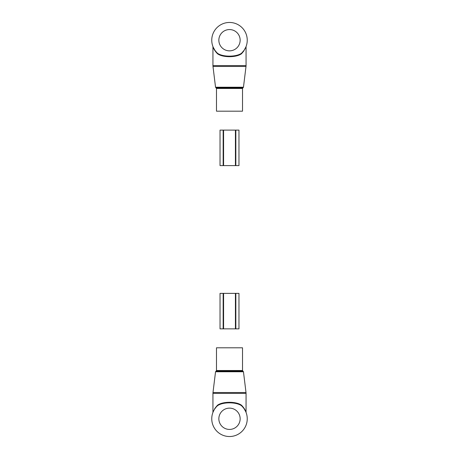 <?xml version="1.0" encoding="UTF-8"?>
<svg xmlns="http://www.w3.org/2000/svg" width="459" height="459" viewBox="0 0 459 459"><rect width="100%" height="100%" fill="white"/><g stroke="black" fill="none" stroke-linecap="round" stroke-linejoin="round"><path stroke-width="0.69" d="M240.918 111.187L216.487 111.187L216.487 88.472L242.513 88.472L242.513 111.187L240.918 111.187M245.852 47.105L244.085 50.318L241.6 53.187A17.746 17.746 0 0 0 229.5 22.462A17.746 17.746 0 0 0 217.4 53.187C215.219 50.96 213.808 48.941 213.16 47.128L215.082 50.909M244.073 50.329L246.064 46.709L246.064 65.591L212.936 65.591L212.987 66.452L246.013 66.452L246.064 65.591M244.033 50.737L241.566 53.703C236.396 57.685 222.604 57.685 217.434 53.703C215.26 51.391 213.854 49.291 213.206 47.403L214.967 50.737M212.936 65.591L212.936 46.709L213.234 47.472M241.566 53.703L241.6 53.187C236.488 57.128 222.512 57.128 217.4 53.187L217.434 53.703M245.685 47.484L245.272 48.338M244.073 50.335L243.339 51.31M215.024 50.473L213.188 47.197M220.033 165.607L223.585 165.607L223.585 130.115L235.415 130.115L235.415 165.607L223.585 165.607L223.585 130.115L220.033 130.115L220.033 165.607L220.033 130.115M235.415 165.607L235.846 165.607L235.846 130.115L235.415 130.115M235.846 165.607L238.967 165.607L238.967 130.115L235.846 130.115M218.082 347.796L242.513 347.796L242.513 370.511L216.487 370.511L216.487 347.796L218.082 347.796M213.154 411.872L214.967 408.252L217.434 405.28C222.604 401.304 236.396 401.304 241.566 405.28L241.6 405.802C236.488 401.854 222.512 401.854 217.4 405.802A17.746 17.746 0 0 0 229.5 436.526A17.746 17.746 0 0 0 241.6 405.802C243.781 408.028 245.192 410.048 245.84 411.855L243.918 408.074M214.967 408.252L212.936 412.28L212.936 393.397L246.064 393.397L246.013 392.531L212.987 392.531L212.936 393.397M241.566 405.28C243.74 407.598 245.146 409.698 245.794 411.58L244.033 408.252M246.064 393.397L246.064 412.28L245.766 411.516M212.924 412.44L213.728 410.65M214.927 408.648L215.661 407.672M243.976 408.516L245.817 411.798M217.4 405.802L217.434 405.28M235.415 293.376L235.415 328.868L223.585 328.868L223.585 293.376L235.846 293.376L235.846 328.868L238.967 328.868L238.967 293.376L238.967 328.868M223.585 293.376L223.154 293.376L223.154 328.868L223.585 328.868M223.154 293.376L220.033 293.376L220.033 328.868L223.154 328.868M238.967 293.376L235.846 293.376M235.415 328.868L235.846 328.868M243.459 87.221L242.989 87.807L216.011 87.807L215.541 87.221L243.459 87.221L246.013 66.452M218.851 40.208A10.649 10.649 0 0 0 229.5 50.851A10.649 10.649 0 0 0 240.149 40.208A10.649 10.649 0 0 0 229.5 29.56A10.649 10.649 0 0 0 218.851 40.208M223.154 165.607L223.154 130.115M215.541 371.767L216.011 371.182L242.989 371.182L243.459 371.767L215.541 371.767L212.987 392.531M240.149 418.78A10.649 10.649 0 0 0 229.5 408.131A10.649 10.649 0 0 0 218.851 418.78A10.649 10.649 0 0 0 229.5 429.429A10.649 10.649 0 0 0 240.149 418.78M215.541 87.221L212.987 66.452M216.011 87.807L216.487 88.472M242.989 87.807L242.513 88.472M243.459 371.767L246.013 392.531M242.989 371.182L242.513 370.511M216.011 371.182L216.487 370.511"/></g></svg>
